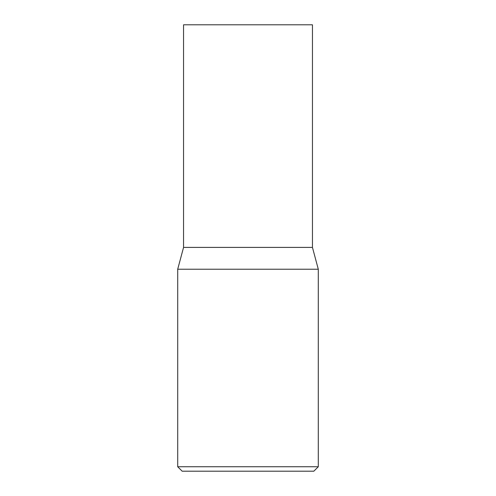 <?xml version="1.0" encoding="UTF-8"?>
<svg xmlns="http://www.w3.org/2000/svg" width="496" height="496" viewBox="0 0 496 496"><rect width="100%" height="100%" fill="white"/><g stroke="black" fill="none" stroke-linecap="round" stroke-linejoin="round"><path stroke-width="0.74" d="M177.704 269.229L318.296 269.229L312.443 247.405L183.557 247.405L312.443 247.405L312.443 24.8L183.557 24.8L183.557 247.405L177.704 269.229L177.704 466.736L318.296 466.736L313.832 471.2L182.168 471.2L177.704 466.736M318.296 269.229L318.296 466.736"/></g></svg>
